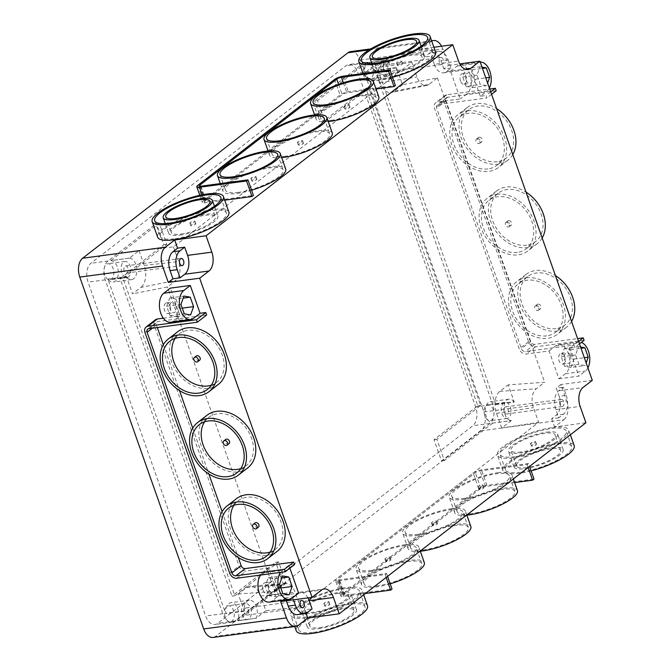 <?xml version="1.0" encoding="UTF-8"?>
<svg xmlns="http://www.w3.org/2000/svg" width="671" height="671" viewBox="0 0 671 671"><rect width="100%" height="100%" fill="white"/><g stroke="black" fill="none" stroke-linecap="round" stroke-linejoin="round"><path stroke-width="0.5" stroke-dasharray="3.35 2.52" d="M263.057 590.186A5.393 3.238 82.4 0 0 266.563 593.374A5.393 3.238 82.4 0 0 269.054 587.595A5.393 3.238 82.4 0 0 265.137 582.68A5.393 3.238 82.4 0 0 263.057 590.186M268.761 589.423A5.393 3.238 -97.6 0 1 270.841 581.916A5.393 3.238 -97.6 0 1 274.766 586.831A5.393 3.238 -97.6 0 1 272.275 592.61A5.393 3.238 -97.6 0 1 268.761 589.423M460.558 81.057A5.393 3.238 -97.6 0 1 462.638 73.55A5.393 3.238 -97.6 0 1 466.563 78.465A5.393 3.238 -97.6 0 1 464.072 84.244A5.393 3.238 -97.6 0 1 460.558 81.057M466.27 80.294A5.393 3.238 82.4 0 0 469.775 83.481A5.393 3.238 82.4 0 0 472.267 77.702A5.393 3.238 82.4 0 0 468.35 72.787A5.393 3.238 82.4 0 0 466.27 80.294M434.288 64.315A14.385 8.622 82.4 0 0 443.64 72.812A14.385 8.622 82.4 0 0 446.349 71.646L451.004 68.039L448.119 59.853A14.385 8.622 82.4 0 0 438.767 51.365A14.385 8.622 82.4 0 0 436.066 52.531L431.411 56.138L434.288 64.315L458.545 61.078M443.195 59.501A3.598 2.156 82.4 0 0 440.864 57.379A3.598 2.156 82.4 0 0 439.203 61.229A3.598 2.156 82.4 0 0 441.812 64.508A3.598 2.156 82.4 0 0 443.195 59.501M389.885 65.129A8.094 4.848 82.4 0 0 384.626 60.356A8.094 4.848 82.4 0 0 380.885 69.021A8.094 4.848 82.4 0 0 386.764 76.402A8.094 4.848 82.4 0 0 389.885 65.129M387.553 66.932A3.598 2.156 82.4 0 0 385.221 64.81A3.598 2.156 82.4 0 0 383.552 68.66A3.598 2.156 82.4 0 0 386.169 71.94A3.598 2.156 82.4 0 0 387.553 66.932M566.265 395.353A14.385 8.622 82.4 0 1 563.43 414.208L558.775 417.815L555.898 409.629A14.385 8.622 -97.6 0 1 558.733 390.774L563.388 387.167L566.265 395.353L559.136 396.301L556.251 388.123L563.388 387.167M559.924 404.428A3.598 2.156 -97.6 0 1 561.308 399.421A3.598 2.156 -97.6 0 1 563.925 402.701A3.598 2.156 -97.6 0 1 562.264 406.551A3.598 2.156 -97.6 0 1 559.924 404.428M501.958 413.663A8.094 4.848 82.4 0 0 507.217 418.444A8.094 4.848 82.4 0 0 510.933 413.411A8.094 4.848 82.4 0 0 505.07 402.399A8.094 4.848 82.4 0 0 501.958 413.663M504.282 411.86A3.598 2.156 82.4 0 0 506.622 413.982A3.598 2.156 82.4 0 0 508.282 410.132A3.598 2.156 82.4 0 0 505.666 406.852A3.598 2.156 82.4 0 0 504.282 411.86M402.525 84.772L394.145 91.256L429.063 84.345L437.442 77.861L402.525 84.772L396.586 67.897A14.385 8.622 -97.6 0 0 396.452 67.545L377.907 70.027A14.385 8.622 -97.6 0 1 378.033 70.371L495.601 404.236A14.385 8.622 82.4 0 1 495.726 404.588A10.795 6.467 -97.6 0 0 490.451 401.627A10.795 6.467 -97.6 0 0 485.418 412.774A10.795 6.467 -97.6 0 0 492.816 423.057L511.361 420.574A14.385 8.622 82.4 0 1 511.319 420.616L492.766 423.091A14.385 8.622 82.4 0 0 492.816 423.057M377.907 70.027A10.795 6.467 -97.6 0 1 372.858 80.981A10.795 6.467 -97.6 0 1 365.972 74.984A10.795 6.467 -97.6 0 1 366.022 63.015A14.385 8.622 -97.6 0 0 365.972 63.049L317.568 100.541L314.707 100.918L363.12 63.426A14.385 8.622 -97.6 0 1 365.829 62.26A14.385 8.622 -97.6 0 1 369.654 63.133A8.094 4.848 82.4 0 0 367.498 62.646A8.094 4.848 82.4 0 0 363.766 71.311A8.094 4.848 82.4 0 0 369.646 78.683A8.094 4.848 82.4 0 0 372.766 67.419A8.094 4.848 82.4 0 0 369.654 63.133A14.385 8.622 -97.6 0 1 375.181 70.757L492.749 404.613L475.63 406.903A14.385 8.622 -97.6 0 1 472.795 425.758L217.698 623.317A14.385 8.622 -97.6 0 1 214.997 624.483A14.385 8.622 -97.6 0 1 205.645 615.986L88.069 282.13A14.385 8.622 -97.6 0 1 90.912 263.267L346.001 65.716A14.385 8.622 -97.6 0 1 348.71 64.55A14.385 8.622 -97.6 0 1 358.062 73.038L475.63 406.903M492.766 423.091L444.353 460.583L436.863 439.312L480.621 405.418L368.815 87.926L325.058 121.812L317.568 100.541M368.815 87.926L365.963 88.312L477.769 405.804L434.011 439.69L441.501 460.969L489.914 423.476A14.385 8.622 82.4 0 0 493.806 415.693A8.094 4.848 82.4 0 0 487.951 404.688A8.094 4.848 82.4 0 0 484.219 413.353A8.094 4.848 82.4 0 0 490.098 420.725A8.094 4.848 82.4 0 0 493.806 415.693A14.385 8.622 82.4 0 0 492.749 404.613M365.963 88.312L322.206 122.197L314.707 100.918M444.353 460.583L441.501 460.969M429.063 84.345A14.385 8.622 -97.6 0 1 426.689 85.46A14.385 8.622 -97.6 0 1 417.001 77.022L411.809 62.294L173.479 246.869L139.031 250.694L129.428 258.125L110.883 260.6L159.295 223.107L166.785 244.387L123.028 278.272L234.842 595.764L278.591 561.879L286.089 583.158L283.237 583.535L234.825 621.027A14.385 8.622 -97.6 0 1 232.116 622.193A14.385 8.622 -97.6 0 1 228.291 621.321A14.385 8.622 -97.6 0 1 222.764 613.705L205.645 615.986M286.089 583.158L237.677 620.65A14.385 8.622 -97.6 0 1 237.626 620.683A10.795 6.467 82.4 0 0 237.677 608.714A10.795 6.467 82.4 0 0 230.799 602.717A10.795 6.467 82.4 0 0 225.741 613.671A14.385 8.622 -97.6 0 1 225.615 613.319L108.048 279.463A14.385 8.622 82.4 0 1 107.922 279.111A10.795 6.467 82.4 0 0 113.206 282.063A10.795 6.467 82.4 0 0 118.239 270.925A10.795 6.467 82.4 0 0 110.832 260.642A14.385 8.622 82.4 0 1 110.883 260.6M265.825 610.736L256.221 618.167A14.385 8.622 -97.6 0 1 256.171 618.209A10.795 6.467 82.4 0 0 256.221 606.24A10.795 6.467 82.4 0 0 249.344 600.235A10.795 6.467 82.4 0 0 244.294 611.189A14.385 8.622 -97.6 0 1 244.169 610.845L238.222 593.969L246.601 587.486A16.741 10.04 -97.6 0 1 250.14 586.085A16.741 10.04 -97.6 0 1 260.633 596.007L265.825 610.736L300.272 606.911L538.603 422.336L533.42 407.607A14.385 8.622 -97.6 0 1 536.255 388.752L544.634 382.26L508.207 384.877L514.154 401.753L495.601 404.236M511.319 420.616L501.715 428.048L538.603 422.336M411.809 62.294L374.921 68.006L384.525 60.575A14.385 8.622 -97.6 0 1 384.575 60.533L366.022 63.015M159.295 223.107L156.444 223.493L108.031 260.985A14.385 8.622 82.4 0 0 104.139 268.761A14.385 8.622 82.4 0 0 105.196 279.841L222.764 613.705M437.442 77.861L544.634 382.26M495.726 404.588L514.271 402.105A14.385 8.622 82.4 0 0 514.154 401.753M549.096 350.967L555.613 345.917A15.29 9.168 -97.6 0 1 558.482 344.676A15.29 9.168 -97.6 0 1 569.125 356.108A15.29 9.168 -97.6 0 1 565.41 373.739L558.893 378.788L549.096 350.967L526.265 354.02A6.291 4.756 52.2 0 1 519.253 348.954L434.54 108.383A6.291 4.756 52.2 0 1 435.672 102.738A6.291 4.756 52.2 0 1 437.509 101.984L460.34 98.939L450.543 71.109L470.514 68.442L477.031 63.401A15.29 9.168 -97.6 0 1 479.908 62.16A15.29 9.168 -97.6 0 1 480.243 62.118M558.893 378.788L578.863 376.121L569.067 348.299L575.584 343.25A15.29 9.168 -97.6 0 1 578.461 342.009A15.29 9.168 -97.6 0 1 581.413 342.395M450.543 71.109L457.06 66.068A15.29 9.168 -97.6 0 1 459.937 64.827A15.29 9.168 -97.6 0 1 470.581 76.251A15.29 9.168 -97.6 0 1 466.857 93.89L486.827 91.222L480.319 96.263L486.022 95.5L486.886 97.958L438.373 104.441A3.598 2.718 -127.8 0 0 437.324 104.869A3.598 2.718 -127.8 0 0 436.678 108.09L521.392 348.668A3.598 2.718 -127.8 0 0 525.401 351.562L573.915 345.079L574.779 347.536L569.067 348.299M480.319 96.263L470.514 68.442M467.519 110.824A33.273 25.146 52.2 0 1 501.824 131.432A33.273 25.146 52.2 0 1 498.553 167.406A33.273 25.146 52.2 0 1 458.293 156.502A33.273 25.146 52.2 0 1 457.807 114.8A33.273 25.146 52.2 0 1 467.519 110.824M526.299 277.76A33.273 25.146 52.2 0 1 560.604 298.369A33.273 25.146 52.2 0 1 557.333 334.343A33.273 25.146 52.2 0 1 517.081 323.43A33.273 25.146 52.2 0 1 516.595 281.728A33.273 25.146 52.2 0 1 526.299 277.76M592.3 380.323L560.906 384.517L566.668 400.881L483.917 411.935A14.385 8.622 -97.6 0 1 481.082 430.799L215.752 636.284A14.385 8.622 -97.6 0 1 213.042 637.45M350.656 51.583A14.385 8.622 -97.6 0 1 360.008 60.071L483.917 411.935M451.004 68.039L443.867 68.987L448.522 65.389L442.759 49.017A14.385 8.622 82.4 0 0 441.526 46.215M448.522 65.389L459.778 63.879M496.909 194.296A33.273 25.146 52.2 0 1 531.214 214.905A33.273 25.146 52.2 0 1 527.943 250.879A33.273 25.146 52.2 0 1 487.691 239.966A33.273 25.146 52.2 0 1 487.196 198.264A33.273 25.146 52.2 0 1 496.909 194.296M584.089 340.323L535.575 346.806A6.291 4.756 52.2 0 1 528.563 341.749L443.841 101.17A6.291 4.756 52.2 0 1 444.982 95.525A6.291 4.756 52.2 0 1 446.819 94.779L489.721 89.042M579.467 343.896L574.779 347.536M555.613 345.917L575.584 343.25M487.976 168.924A30.572 23.108 52.2 0 1 456.456 149.985A30.572 23.108 52.2 0 1 459.459 116.93A30.572 23.108 52.2 0 1 496.448 126.953A30.572 23.108 52.2 0 1 496.901 165.276A30.572 23.108 52.2 0 1 487.976 168.924M477.316 138.645A2.701 2.038 52.2 0 1 480.092 140.323A2.701 2.038 52.2 0 1 479.832 143.233A2.701 2.038 52.2 0 1 476.569 142.353A2.701 2.038 52.2 0 1 476.527 138.972A2.701 2.038 52.2 0 1 477.316 138.645M517.366 252.388A30.572 23.108 52.2 0 1 485.846 233.458A30.572 23.108 52.2 0 1 488.849 200.394A30.572 23.108 52.2 0 1 525.838 210.417A30.572 23.108 52.2 0 1 526.29 248.74A30.572 23.108 52.2 0 1 517.366 252.388M506.706 222.118A2.701 2.038 52.2 0 1 509.49 223.787A2.701 2.038 52.2 0 1 509.222 226.706A2.701 2.038 52.2 0 1 505.959 225.817A2.701 2.038 52.2 0 1 505.917 222.436A2.701 2.038 52.2 0 1 506.706 222.118M546.764 335.852A30.572 23.108 52.2 0 1 515.236 316.922A30.572 23.108 52.2 0 1 518.247 283.858A30.572 23.108 52.2 0 1 555.236 293.881A30.572 23.108 52.2 0 1 555.68 332.204A30.572 23.108 52.2 0 1 546.764 335.852M536.095 305.582A2.701 2.038 52.2 0 1 538.88 307.251A2.701 2.038 52.2 0 1 538.612 310.17A2.701 2.038 52.2 0 1 535.349 309.281A2.701 2.038 52.2 0 1 535.315 305.901A2.701 2.038 52.2 0 1 536.095 305.582M129.428 258.125A14.385 8.622 82.4 0 0 129.386 258.159L110.832 260.642M107.922 279.111L126.475 276.628A14.385 8.622 82.4 0 0 126.593 276.989L132.539 293.856L140.918 287.373L175.827 280.461L167.448 286.945L132.539 293.856M129.386 258.159A10.795 6.467 -97.6 0 1 136.783 268.442A10.795 6.467 -97.6 0 1 131.751 279.589A10.795 6.467 -97.6 0 1 126.475 276.628M139.031 250.694L144.215 265.422A16.741 10.04 -97.6 0 1 140.918 287.373M244.294 611.189L225.741 613.671M237.626 620.683L256.171 618.209M238.222 593.969L274.649 591.352L167.448 286.945M247.716 467.897A33.273 25.146 52.2 0 1 238.004 471.864A33.273 25.146 52.2 0 1 203.699 451.256A33.273 25.146 52.2 0 1 206.97 415.282M277.106 551.361A33.273 25.146 52.2 0 1 267.394 555.328A33.273 25.146 52.2 0 1 233.089 534.72A33.273 25.146 52.2 0 1 236.36 498.746M218.318 384.433A33.273 25.146 52.2 0 1 208.614 388.4A33.273 25.146 52.2 0 1 174.309 367.792A33.273 25.146 52.2 0 1 177.58 331.818M163.347 318.197L180.113 315.957L170.317 288.136M206.66 314.976L158.146 321.459A3.598 2.718 -127.8 0 0 157.098 321.887A3.598 2.718 -127.8 0 0 156.444 325.116L157.299 327.54M163.338 344.684L179.501 390.581M192.728 428.157L208.891 474.045M222.126 511.621L238.289 557.509M294.544 564.554L288.84 565.317L282.323 570.367A15.29 9.168 82.4 0 0 280.453 572.405M289.855 568.194L288.84 565.317M269.272 602.097A15.29 9.168 82.4 0 0 272.149 600.855L278.666 595.806L298.637 593.139M278.666 595.806L268.861 567.985L246.039 571.038A6.291 4.756 52.2 0 1 239.027 565.972L154.305 325.401A6.291 4.756 52.2 0 1 155.446 319.757M268.861 567.985L262.344 573.034L282.323 570.367M224.693 200.176L204.949 202.81A6.291 1.661 160.6 0 1 202.273 202.382A6.291 1.661 160.6 0 1 203.212 200.956L340.071 94.972A6.291 1.661 160.6 0 1 348.324 91.776L395.404 85.494M376.012 88.975L346.924 92.858A3.598 0.948 -19.4 0 0 342.21 94.686L205.351 200.671A3.598 0.948 -19.4 0 0 204.814 201.485A3.598 0.948 -19.4 0 0 206.349 201.736L253.428 195.446M281.703 157.626A33.273 8.757 160.6 0 1 269.507 155.11A33.273 8.757 160.6 0 1 297.983 135.794A33.273 8.757 160.6 0 1 332.271 133.001M251.583 190.212A33.273 8.757 160.6 0 1 237.115 193.441A33.273 8.757 160.6 0 1 222.957 191.16A33.273 8.757 160.6 0 1 251.432 171.843A33.273 8.757 160.6 0 1 285.72 169.058M328.245 121.577A33.273 8.757 160.6 0 1 316.058 119.061A33.273 8.757 160.6 0 1 344.533 99.744A33.273 8.757 160.6 0 1 378.821 96.951M392.51 77.274A37.769 9.939 160.6 0 1 380.398 79.74A37.769 9.939 160.6 0 1 364.328 77.14A37.769 9.939 160.6 0 1 396.645 55.223A37.769 9.939 160.6 0 1 435.571 52.053M431.705 41.057A14.385 8.622 82.4 0 0 430.707 41.694L421.396 48.908L424.273 57.085L431.411 56.138M433.877 47.238L421.396 48.908M228.895 212.111A37.769 9.939 -19.4 0 0 189.968 215.282A37.769 9.939 -19.4 0 0 157.643 237.207M338.503 593.332A23.384 6.156 -19.4 0 0 314.967 600.855A23.384 6.156 -19.4 0 0 304.349 610.467A23.384 6.156 -19.4 0 0 328.446 608.513A23.384 6.156 -19.4 0 0 348.45 594.942A23.384 6.156 -19.4 0 0 338.503 593.332M327.8 601.627A2.701 0.713 160.6 0 1 328.949 601.812A2.701 0.713 160.6 0 1 326.634 603.372A2.701 0.713 160.6 0 1 323.858 603.598A2.701 0.713 160.6 0 1 325.083 602.491A2.701 0.713 160.6 0 1 327.8 601.627M371.642 570.409A30.572 8.044 160.6 0 1 358.633 568.312A30.572 8.044 160.6 0 1 384.802 550.564A30.572 8.044 160.6 0 1 416.314 547.997A30.572 8.044 160.6 0 1 402.424 560.57A30.572 8.044 160.6 0 1 371.642 570.409M388.87 557.073A2.701 0.713 160.6 0 1 390.019 557.257A2.701 0.713 160.6 0 1 387.704 558.826A2.701 0.713 160.6 0 1 384.928 559.052A2.701 0.713 160.6 0 1 386.152 557.937A2.701 0.713 160.6 0 1 388.87 557.073M418.192 534.359A30.572 8.044 160.6 0 1 405.183 532.254A30.572 8.044 160.6 0 1 431.352 514.514A30.572 8.044 160.6 0 1 462.856 511.948A30.572 8.044 160.6 0 1 448.974 524.521A30.572 8.044 160.6 0 1 418.192 534.359M435.42 521.023A2.701 0.713 160.6 0 1 436.569 521.208A2.701 0.713 160.6 0 1 434.254 522.776A2.701 0.713 160.6 0 1 431.478 523.003A2.701 0.713 160.6 0 1 432.703 521.887A2.701 0.713 160.6 0 1 435.42 521.023M464.743 498.31A30.572 8.044 160.6 0 1 451.734 496.204A30.572 8.044 160.6 0 1 477.895 478.465A30.572 8.044 160.6 0 1 509.406 475.898A30.572 8.044 160.6 0 1 495.525 488.471A30.572 8.044 160.6 0 1 464.743 498.31M481.971 484.974A2.701 0.713 160.6 0 1 483.112 485.158A2.701 0.713 160.6 0 1 480.805 486.718A2.701 0.713 160.6 0 1 478.029 486.945A2.701 0.713 160.6 0 1 479.253 485.838A2.701 0.713 160.6 0 1 481.971 484.974M520.981 452.019A23.384 6.156 160.6 0 1 511.025 450.409A23.384 6.156 160.6 0 1 531.038 436.838A23.384 6.156 160.6 0 1 555.135 434.875A23.384 6.156 160.6 0 1 544.517 444.487A23.384 6.156 160.6 0 1 520.981 452.019M534.477 441.56A2.701 0.713 160.6 0 1 535.626 441.744A2.701 0.713 160.6 0 1 533.319 443.313A2.701 0.713 160.6 0 1 530.535 443.539A2.701 0.713 160.6 0 1 531.759 442.432A2.701 0.713 160.6 0 1 534.477 441.56M451.248 508.761A33.273 8.757 160.6 0 1 465.406 511.05A33.273 8.757 160.6 0 1 436.93 530.358A33.273 8.757 160.6 0 1 402.642 533.151A33.273 8.757 160.6 0 1 417.748 519.471A33.273 8.757 160.6 0 1 451.248 508.761M497.798 472.711A33.273 8.757 160.6 0 1 511.956 475.001A33.273 8.757 160.6 0 1 483.481 494.309A33.273 8.757 160.6 0 1 449.193 497.102A33.273 8.757 160.6 0 1 464.298 483.422A33.273 8.757 160.6 0 1 497.798 472.711M481.082 430.799L563.833 419.744L554.523 426.949L585.917 422.755M552.636 427.502A37.769 9.939 160.6 0 1 568.706 430.103A37.769 9.939 160.6 0 1 536.381 452.019A37.769 9.939 160.6 0 1 497.454 455.19A37.769 9.939 160.6 0 1 514.607 439.664A37.769 9.939 160.6 0 1 552.636 427.502M404.697 544.81A33.273 8.757 160.6 0 1 418.855 547.1A33.273 8.757 160.6 0 1 390.379 566.408A33.273 8.757 160.6 0 1 356.091 569.201A33.273 8.757 160.6 0 1 371.197 555.521A33.273 8.757 160.6 0 1 404.697 544.81M306.848 617.848A37.769 9.939 -19.4 0 0 344.869 605.687A37.769 9.939 -19.4 0 0 362.021 590.161A37.769 9.939 -19.4 0 0 323.103 593.332A37.769 9.939 -19.4 0 0 290.778 615.248A37.769 9.939 -19.4 0 0 306.848 617.848M528.538 463.535L527.138 464.617L480.059 470.908A3.598 0.948 -19.4 0 0 475.345 472.728L338.486 578.721A3.598 0.948 -19.4 0 0 337.949 579.534A3.598 0.948 -19.4 0 0 339.476 579.778L386.563 573.487L385.162 574.569L338.083 580.86A6.291 1.661 160.6 0 1 335.399 580.423A6.291 1.661 160.6 0 1 336.347 579.006L473.198 473.013A6.291 1.661 160.6 0 1 481.451 469.826L528.538 463.535L529.545 466.412M514.925 456.699A35.068 9.226 160.6 0 1 500.004 454.292A35.068 9.226 160.6 0 1 530.015 433.936A35.068 9.226 160.6 0 1 566.165 430.992A35.068 9.226 160.6 0 1 550.237 445.41A35.068 9.226 160.6 0 1 514.925 456.699M546.58 432.191A26.077 6.861 160.6 0 1 557.676 433.978A26.077 6.861 160.6 0 1 535.357 449.117A26.077 6.861 160.6 0 1 508.484 451.306A26.077 6.861 160.6 0 1 520.327 440.587A26.077 6.861 160.6 0 1 546.58 432.191M306.135 613.252L304.928 609.83L312.065 608.882M297.572 614.611A14.385 8.622 82.4 0 0 300.272 613.437L304.928 609.83M307.947 597.895A14.385 8.622 82.4 0 0 299.828 592.208A14.385 8.622 82.4 0 0 297.127 593.374L292.472 596.98L285.334 597.928L286.341 600.78M285.334 597.928L280.679 601.535M443.867 68.987L440.99 60.809A14.385 8.622 82.4 0 0 431.638 52.313A14.385 8.622 82.4 0 0 428.928 53.487L424.273 57.085M563.833 419.744A14.385 8.622 82.4 0 0 566.668 400.881M560.906 384.517L556.251 388.123M558.775 417.815L551.646 418.771L556.301 415.164A14.385 8.622 82.4 0 0 559.136 396.301M551.646 418.771L554.523 426.949M274.649 591.352L283.028 584.86A14.385 8.622 -97.6 0 1 286.064 583.661A14.385 8.622 -97.6 0 1 295.081 592.183L300.272 606.911M173.479 246.869L178.662 261.598A14.385 8.622 -97.6 0 1 175.827 280.461M396.452 67.545A10.795 6.467 -97.6 0 1 391.403 78.499A10.795 6.467 -97.6 0 1 384.525 72.502A10.795 6.467 -97.6 0 1 384.575 60.533M394.145 91.256A16.741 10.04 -97.6 0 1 391.386 92.556A16.741 10.04 -97.6 0 1 380.113 82.734L374.921 68.006M501.715 428.048L496.532 413.319A16.741 10.04 -97.6 0 1 499.828 391.369L508.207 384.877M514.271 402.105A10.795 6.467 82.4 0 0 508.995 399.153A10.795 6.467 82.4 0 0 503.963 410.3A10.795 6.467 82.4 0 0 511.361 420.574M292.472 596.98L293.47 599.824M520.402 472.25A35.068 9.226 160.6 0 1 505.481 469.843A35.068 9.226 160.6 0 1 535.492 449.486A35.068 9.226 160.6 0 1 571.633 446.542A35.068 9.226 160.6 0 1 555.705 460.96A35.068 9.226 160.6 0 1 520.402 472.25M531.122 470.874A37.769 9.939 160.6 0 1 519.002 473.332A37.769 9.939 160.6 0 1 502.931 470.74A37.769 9.939 160.6 0 1 520.084 455.206A37.769 9.939 160.6 0 1 558.104 443.053A37.769 9.939 160.6 0 1 574.183 445.645M526.45 467.561A23.384 6.156 160.6 0 1 516.502 465.959A23.384 6.156 160.6 0 1 536.515 452.388A23.384 6.156 160.6 0 1 560.612 450.426A23.384 6.156 160.6 0 1 549.994 460.038A23.384 6.156 160.6 0 1 526.45 467.561M552.057 447.733A26.077 6.861 160.6 0 1 563.154 449.528A26.077 6.861 160.6 0 1 551.31 460.247A26.077 6.861 160.6 0 1 525.058 468.643A26.077 6.861 160.6 0 1 513.961 466.857A26.077 6.861 160.6 0 1 525.804 456.129A26.077 6.861 160.6 0 1 552.057 447.733M470.22 513.86A30.572 8.044 160.6 0 1 457.211 511.755A30.572 8.044 160.6 0 1 483.372 494.007A30.572 8.044 160.6 0 1 514.883 491.44A30.572 8.044 160.6 0 1 501.002 504.013A30.572 8.044 160.6 0 1 470.22 513.86M466.857 515.169A33.273 8.757 160.6 0 1 454.661 512.652A33.273 8.757 160.6 0 1 469.775 498.972A33.273 8.757 160.6 0 1 503.267 488.262A33.273 8.757 160.6 0 1 517.425 490.551M377.119 585.959A30.572 8.044 160.6 0 1 364.11 583.854A30.572 8.044 160.6 0 1 390.27 566.114A30.572 8.044 160.6 0 1 421.782 563.548A30.572 8.044 160.6 0 1 407.901 576.112A30.572 8.044 160.6 0 1 377.119 585.959M390.195 583.804A33.273 8.757 160.6 0 1 375.726 587.041A33.273 8.757 160.6 0 1 361.568 584.751A33.273 8.757 160.6 0 1 376.674 571.071A33.273 8.757 160.6 0 1 410.174 560.36A33.273 8.757 160.6 0 1 424.332 562.65M423.669 549.91A30.572 8.044 160.6 0 1 410.66 547.804A30.572 8.044 160.6 0 1 436.821 530.056A30.572 8.044 160.6 0 1 468.333 527.498A30.572 8.044 160.6 0 1 454.452 540.063A30.572 8.044 160.6 0 1 423.669 549.91M420.306 551.218A33.273 8.757 160.6 0 1 408.111 548.702A33.273 8.757 160.6 0 1 423.225 535.022A33.273 8.757 160.6 0 1 456.716 524.311A33.273 8.757 160.6 0 1 470.883 526.601M367.498 605.712A37.769 9.939 -19.4 0 0 328.572 608.874A37.769 9.939 -19.4 0 0 296.255 630.799M313.718 632.308A35.068 9.226 -19.4 0 0 349.029 621.019A35.068 9.226 -19.4 0 0 364.957 606.601A35.068 9.226 -19.4 0 0 350.027 604.194A35.068 9.226 -19.4 0 0 314.724 615.483A35.068 9.226 -19.4 0 0 298.796 629.901A35.068 9.226 -19.4 0 0 313.718 632.308M344.558 588.643A35.068 9.226 -19.4 0 0 309.247 599.933A35.068 9.226 -19.4 0 0 293.319 614.351A35.068 9.226 -19.4 0 0 329.469 611.407A35.068 9.226 -19.4 0 0 359.48 591.059A35.068 9.226 -19.4 0 0 344.558 588.643M319.773 627.628A23.384 6.156 -19.4 0 0 343.309 620.096A23.384 6.156 -19.4 0 0 353.927 610.484A23.384 6.156 -19.4 0 0 343.98 608.882A23.384 6.156 -19.4 0 0 320.444 616.406A23.384 6.156 -19.4 0 0 309.826 626.018A23.384 6.156 -19.4 0 0 319.773 627.628M318.373 628.71A26.077 6.861 -19.4 0 0 344.634 620.314A26.077 6.861 -19.4 0 0 356.477 609.587A26.077 6.861 -19.4 0 0 329.595 611.776A26.077 6.861 -19.4 0 0 307.276 626.915A26.077 6.861 -19.4 0 0 318.373 628.71M312.904 613.16A26.077 6.861 -19.4 0 0 339.157 604.764A26.077 6.861 -19.4 0 0 351 594.045A26.077 6.861 -19.4 0 0 324.118 596.234A26.077 6.861 -19.4 0 0 301.807 611.365A26.077 6.861 -19.4 0 0 312.904 613.16M528.152 467.494L527.138 464.617M514.615 482.566L485.536 486.458A3.598 0.948 -19.4 0 0 480.813 488.278L343.963 594.263A3.598 0.948 -19.4 0 0 343.418 595.076A3.598 0.948 -19.4 0 0 344.953 595.328L392.032 589.037M387.57 576.364L386.563 573.487M386.177 577.446L385.162 574.569M365.469 593.483L343.552 596.41A6.291 1.661 160.6 0 1 340.876 595.974A6.291 1.661 160.6 0 1 341.824 594.548L478.675 488.563A6.291 1.661 160.6 0 1 486.928 485.376L534.007 479.086M535.341 444.017A2.701 0.713 160.6 0 1 536.49 444.202A2.701 0.713 160.6 0 1 535.265 445.309A2.701 0.713 160.6 0 1 532.548 446.181A2.701 0.713 160.6 0 1 531.398 445.997A2.701 0.713 160.6 0 1 532.623 444.881A2.701 0.713 160.6 0 1 535.341 444.017M482.835 487.423A2.701 0.713 160.6 0 1 483.984 487.607A2.701 0.713 160.6 0 1 482.751 488.723A2.701 0.713 160.6 0 1 480.042 489.587A2.701 0.713 160.6 0 1 478.893 489.402A2.701 0.713 160.6 0 1 480.117 488.295A2.701 0.713 160.6 0 1 482.835 487.423M436.284 523.472A2.701 0.713 160.6 0 1 437.433 523.665A2.701 0.713 160.6 0 1 436.209 524.772A2.701 0.713 160.6 0 1 433.491 525.636A2.701 0.713 160.6 0 1 432.342 525.452A2.701 0.713 160.6 0 1 433.567 524.345A2.701 0.713 160.6 0 1 436.284 523.472M389.734 559.53A2.701 0.713 160.6 0 1 390.883 559.715A2.701 0.713 160.6 0 1 389.658 560.822A2.701 0.713 160.6 0 1 386.941 561.686A2.701 0.713 160.6 0 1 385.791 561.501A2.701 0.713 160.6 0 1 387.016 560.394A2.701 0.713 160.6 0 1 389.734 559.53M328.664 604.076A2.701 0.713 160.6 0 1 329.813 604.261A2.701 0.713 160.6 0 1 328.589 605.376A2.701 0.713 160.6 0 1 325.871 606.24A2.701 0.713 160.6 0 1 324.722 606.056A2.701 0.713 160.6 0 1 325.947 604.948A2.701 0.713 160.6 0 1 328.664 604.076M381.799 78.658A35.068 9.226 160.6 0 1 366.869 76.242A35.068 9.226 160.6 0 1 396.888 55.894A35.068 9.226 160.6 0 1 433.03 52.95A35.068 9.226 160.6 0 1 417.102 67.368A35.068 9.226 160.6 0 1 381.799 78.658M386.454 75.051A26.077 6.861 160.6 0 1 375.349 73.256A26.077 6.861 160.6 0 1 397.668 58.125A26.077 6.861 160.6 0 1 424.55 55.936A26.077 6.861 160.6 0 1 412.707 66.655A26.077 6.861 160.6 0 1 386.454 75.051M387.846 73.969A23.384 6.156 160.6 0 1 377.899 72.367A23.384 6.156 160.6 0 1 397.903 58.796A23.384 6.156 160.6 0 1 422 56.834A23.384 6.156 160.6 0 1 411.382 66.446A23.384 6.156 160.6 0 1 387.846 73.969M398.557 65.683A2.701 0.713 160.6 0 1 397.408 65.49A2.701 0.713 160.6 0 1 399.715 63.93A2.701 0.713 160.6 0 1 402.491 63.703A2.701 0.713 160.6 0 1 401.266 64.81A2.701 0.713 160.6 0 1 398.557 65.683M331.617 120.26A30.572 8.044 160.6 0 1 318.599 118.163A30.572 8.044 160.6 0 1 344.768 100.415A30.572 8.044 160.6 0 1 376.28 97.849A30.572 8.044 160.6 0 1 362.39 110.421A30.572 8.044 160.6 0 1 331.617 120.26M346.043 109.088A2.701 0.713 160.6 0 1 344.894 108.903A2.701 0.713 160.6 0 1 347.201 107.335A2.701 0.713 160.6 0 1 349.985 107.108A2.701 0.713 160.6 0 1 348.761 108.216A2.701 0.713 160.6 0 1 346.043 109.088M238.515 192.367A30.572 8.044 160.6 0 1 225.506 190.262A30.572 8.044 160.6 0 1 251.667 172.514A30.572 8.044 160.6 0 1 283.179 169.948A30.572 8.044 160.6 0 1 269.297 182.52A30.572 8.044 160.6 0 1 238.515 192.367M252.942 181.187A2.701 0.713 160.6 0 1 251.793 181.002A2.701 0.713 160.6 0 1 254.108 179.434A2.701 0.713 160.6 0 1 256.884 179.207A2.701 0.713 160.6 0 1 255.659 180.323A2.701 0.713 160.6 0 1 252.942 181.187M285.066 156.309A30.572 8.044 160.6 0 1 272.049 154.213A30.572 8.044 160.6 0 1 298.218 136.465A30.572 8.044 160.6 0 1 329.729 133.898A30.572 8.044 160.6 0 1 315.84 146.471A30.572 8.044 160.6 0 1 285.066 156.309M299.492 145.137A2.701 0.713 160.6 0 1 298.343 144.953A2.701 0.713 160.6 0 1 300.658 143.384A2.701 0.713 160.6 0 1 303.435 143.158A2.701 0.713 160.6 0 1 302.21 144.273A2.701 0.713 160.6 0 1 299.492 145.137M175.114 238.717A35.068 9.226 -19.4 0 0 210.426 227.427A35.068 9.226 -19.4 0 0 226.345 213.009A35.068 9.226 -19.4 0 0 190.203 215.953A35.068 9.226 -19.4 0 0 160.193 236.309A35.068 9.226 -19.4 0 0 175.114 238.717M191.872 225.741A2.701 0.713 160.6 0 1 190.723 225.557A2.701 0.713 160.6 0 1 193.03 223.988A2.701 0.713 160.6 0 1 195.815 223.762A2.701 0.713 160.6 0 1 194.59 224.869A2.701 0.713 160.6 0 1 191.872 225.741M181.17 234.028A23.384 6.156 -19.4 0 0 204.705 226.504A23.384 6.156 -19.4 0 0 215.324 216.892A23.384 6.156 -19.4 0 0 191.227 218.855A23.384 6.156 -19.4 0 0 171.214 232.426A23.384 6.156 -19.4 0 0 181.17 234.028M179.769 235.11A26.077 6.861 -19.4 0 0 206.022 226.723A26.077 6.861 -19.4 0 0 217.865 215.995A26.077 6.861 -19.4 0 0 190.992 218.184A26.077 6.861 -19.4 0 0 168.673 233.323A26.077 6.861 -19.4 0 0 179.769 235.11M397.693 63.225A2.701 0.713 160.6 0 1 396.544 63.04A2.701 0.713 160.6 0 1 398.851 61.472A2.701 0.713 160.6 0 1 401.627 61.246A2.701 0.713 160.6 0 1 400.402 62.353A2.701 0.713 160.6 0 1 397.693 63.225M345.179 106.63A2.701 0.713 160.6 0 1 344.03 106.446A2.701 0.713 160.6 0 1 346.337 104.886A2.701 0.713 160.6 0 1 349.121 104.659A2.701 0.713 160.6 0 1 347.897 105.766A2.701 0.713 160.6 0 1 345.179 106.63M298.629 142.68A2.701 0.713 160.6 0 1 297.479 142.495A2.701 0.713 160.6 0 1 299.786 140.935A2.701 0.713 160.6 0 1 302.571 140.709A2.701 0.713 160.6 0 1 301.346 141.816A2.701 0.713 160.6 0 1 298.629 142.68M252.078 178.729A2.701 0.713 160.6 0 1 250.929 178.545A2.701 0.713 160.6 0 1 253.244 176.985A2.701 0.713 160.6 0 1 256.02 176.758A2.701 0.713 160.6 0 1 254.795 177.865A2.701 0.713 160.6 0 1 252.078 178.729M191.009 223.284A2.701 0.713 160.6 0 1 189.859 223.099A2.701 0.713 160.6 0 1 192.166 221.531A2.701 0.713 160.6 0 1 194.951 221.304A2.701 0.713 160.6 0 1 193.726 222.42A2.701 0.713 160.6 0 1 191.009 223.284M204.588 421.816A30.572 23.108 52.2 0 1 208.622 417.421A30.572 23.108 52.2 0 1 245.611 427.444A30.572 23.108 52.2 0 1 246.064 465.766A30.572 23.108 52.2 0 1 240.788 468.568M228.996 443.724A2.701 2.038 52.2 0 1 228.207 444.043A2.701 2.038 52.2 0 1 225.422 442.374A2.701 2.038 52.2 0 1 225.691 439.455M170.719 322.248A15.29 9.168 82.4 0 0 173.596 321.006L180.113 315.957M173.596 321.006L193.567 318.331M233.978 505.288A30.572 23.108 52.2 0 1 238.012 500.885A30.572 23.108 52.2 0 1 275.001 510.908A30.572 23.108 52.2 0 1 275.454 549.23A30.572 23.108 52.2 0 1 270.178 552.032M258.385 527.188A2.701 2.038 52.2 0 1 257.597 527.507A2.701 2.038 52.2 0 1 254.821 525.838A2.701 2.038 52.2 0 1 255.081 522.919M175.19 338.352A30.572 23.108 52.2 0 1 179.232 333.948A30.572 23.108 52.2 0 1 216.221 343.971A30.572 23.108 52.2 0 1 216.666 382.294A30.572 23.108 52.2 0 1 211.399 385.104M199.597 360.26A2.701 2.038 52.2 0 1 198.817 360.579A2.701 2.038 52.2 0 1 196.033 358.91A2.701 2.038 52.2 0 1 196.301 355.991M262.344 573.034A15.29 9.168 82.4 0 0 260.482 575.072M170.09 306.01A5.393 3.238 82.4 0 0 166.584 302.822A5.393 3.238 82.4 0 0 164.093 308.601A5.393 3.238 82.4 0 0 168.01 313.525A5.393 3.238 82.4 0 0 170.09 306.01M175.802 305.246A5.393 3.238 82.4 0 0 172.288 302.059A5.393 3.238 82.4 0 0 169.797 307.838A5.393 3.238 82.4 0 0 173.722 312.761A5.393 3.238 82.4 0 0 175.802 305.246M278.591 561.879L275.739 562.256L283.237 583.535M234.842 595.764L231.981 596.15L275.739 562.256M123.028 278.272L120.176 278.658L231.981 596.15M120.176 278.658L163.934 244.764L156.444 223.493M166.785 244.387L163.934 244.764M104.139 268.761A8.094 4.848 -97.6 0 1 107.846 263.728A8.094 4.848 -97.6 0 1 113.726 271.109A8.094 4.848 -97.6 0 1 109.994 279.773A8.094 4.848 -97.6 0 1 104.131 268.761M228.291 621.321A8.094 4.848 -97.6 0 1 224.441 612.665A8.094 4.848 -97.6 0 1 228.299 605.77A8.094 4.848 -97.6 0 1 233.558 610.551A8.094 4.848 -97.6 0 1 230.447 621.816A8.094 4.848 -97.6 0 1 228.291 621.321M250.686 608.262A8.094 4.848 -97.6 0 1 247.565 619.526A8.094 4.848 -97.6 0 1 241.686 612.145A8.094 4.848 -97.6 0 1 245.418 603.481A8.094 4.848 -97.6 0 1 250.686 608.262M121.258 266.471A8.094 4.848 -97.6 0 1 124.965 261.438A8.094 4.848 -97.6 0 1 130.853 268.819A8.094 4.848 -97.6 0 1 127.113 277.484A8.094 4.848 -97.6 0 1 121.854 272.711A8.094 4.848 -97.6 0 1 121.258 266.471M248.354 610.065A3.598 2.156 -97.6 0 1 246.97 615.072A3.598 2.156 -97.6 0 1 244.353 611.793A3.598 2.156 -97.6 0 1 246.014 607.943A3.598 2.156 -97.6 0 1 248.354 610.065M124.177 270.908A3.598 2.156 -97.6 0 1 125.561 265.901A3.598 2.156 -97.6 0 1 128.178 269.18A3.598 2.156 -97.6 0 1 126.517 273.03A3.598 2.156 -97.6 0 1 124.177 270.908M542.176 238.004A33.273 25.146 52.2 0 1 537.253 243.665A33.273 25.146 52.2 0 1 527.54 247.633A33.273 25.146 52.2 0 1 493.235 227.024A33.273 25.146 52.2 0 1 496.506 191.05A33.273 25.146 52.2 0 1 506.219 187.083A33.273 25.146 52.2 0 1 526.014 192.116M526.676 245.183A30.572 23.108 52.2 0 1 495.156 226.244A30.572 23.108 52.2 0 1 498.159 193.189A30.572 23.108 52.2 0 1 535.148 203.212A30.572 23.108 52.2 0 1 535.601 241.535A30.572 23.108 52.2 0 1 526.676 245.183M491.583 94.326L486.886 97.958M490.719 91.868L486.022 95.5M496.196 90.753L447.683 97.228A3.598 2.718 -127.8 0 0 446.634 97.656A3.598 2.718 -127.8 0 0 445.989 100.885L530.702 341.455A3.598 2.718 -127.8 0 0 534.712 344.349L577.614 338.62M578.603 341.447L573.915 345.079M466.857 93.89L460.34 98.939M571.575 321.468A33.273 25.146 52.2 0 1 566.643 327.129A33.273 25.146 52.2 0 1 556.938 331.097A33.273 25.146 52.2 0 1 522.634 310.488A33.273 25.146 52.2 0 1 525.905 274.514A33.273 25.146 52.2 0 1 535.609 270.547A33.273 25.146 52.2 0 1 555.412 275.58M556.074 328.647A30.572 23.108 52.2 0 1 524.546 309.708A30.572 23.108 52.2 0 1 527.549 276.653A30.572 23.108 52.2 0 1 564.546 286.676A30.572 23.108 52.2 0 1 564.99 324.999A30.572 23.108 52.2 0 1 556.074 328.647M512.787 154.54A33.273 25.146 52.2 0 1 507.863 160.201A33.273 25.146 52.2 0 1 498.15 164.169A33.273 25.146 52.2 0 1 463.846 143.56A33.273 25.146 52.2 0 1 467.117 107.586A33.273 25.146 52.2 0 1 476.829 103.619A33.273 25.146 52.2 0 1 496.624 108.643M497.286 161.719A30.572 23.108 52.2 0 1 465.758 142.78A30.572 23.108 52.2 0 1 468.769 109.725A30.572 23.108 52.2 0 1 505.758 119.748A30.572 23.108 52.2 0 1 506.211 158.071A30.572 23.108 52.2 0 1 497.286 161.719M537.957 304.139A2.701 2.038 52.2 0 1 540.742 305.808A2.701 2.038 52.2 0 1 540.474 308.727A2.701 2.038 52.2 0 1 539.694 309.046A2.701 2.038 52.2 0 1 536.909 307.377A2.701 2.038 52.2 0 1 537.177 304.458A2.701 2.038 52.2 0 1 537.957 304.139M508.568 220.675A2.701 2.038 52.2 0 1 511.352 222.344A2.701 2.038 52.2 0 1 511.084 225.263A2.701 2.038 52.2 0 1 510.296 225.582A2.701 2.038 52.2 0 1 507.519 223.913A2.701 2.038 52.2 0 1 507.779 220.994A2.701 2.038 52.2 0 1 508.568 220.675M479.178 137.211A2.701 2.038 52.2 0 1 481.954 138.88A2.701 2.038 52.2 0 1 481.694 141.799A2.701 2.038 52.2 0 1 480.906 142.118A2.701 2.038 52.2 0 1 478.121 140.449A2.701 2.038 52.2 0 1 478.389 137.53A2.701 2.038 52.2 0 1 479.178 137.211M564.697 356.586A5.393 3.238 -97.6 0 1 562.617 364.093A5.393 3.238 -97.6 0 1 558.7 359.178A5.393 3.238 -97.6 0 1 561.191 353.399A5.393 3.238 -97.6 0 1 564.697 356.586M580.558 346.982L578.553 346.63L575.559 354.959L578.888 364.412L585.204 365.527L586.16 362.885M587.922 367.901A15.29 9.168 -97.6 0 1 585.38 371.071L578.863 376.121M570.409 355.823A5.393 3.238 -97.6 0 1 568.329 363.33A5.393 3.238 -97.6 0 1 564.403 358.415A5.393 3.238 -97.6 0 1 566.903 352.636A5.393 3.238 -97.6 0 1 570.409 355.823M482.004 67.134L480 66.781L477.014 75.11L480.335 84.554L486.66 85.678L487.607 83.036M489.369 88.044A15.29 9.168 -97.6 0 1 486.827 91.222M325.058 121.812L322.206 122.197M480.621 405.418L477.769 405.804M436.863 439.312L434.011 439.69M466.068 86.458L472.392 87.582L475.378 79.253L472.057 69.801L465.733 68.685L462.747 77.014L466.068 86.458L480.335 84.554M462.747 77.014L477.014 75.11M465.733 68.685L480 66.781M472.057 69.801L482.457 68.417M475.378 79.253L485.787 77.861M472.392 87.582L486.66 85.678M570.937 367.431L573.931 359.102L570.602 349.658L564.286 348.534L561.292 356.863L564.621 366.316L570.937 367.431L585.204 365.527M564.621 366.316L578.888 364.412M561.292 356.863L575.559 354.959M564.286 348.534L578.553 346.63M570.602 349.658L581.011 348.266M573.931 359.102L584.332 357.718M277.878 588.383L274.548 578.93L268.232 577.815L265.238 586.144L268.568 595.596L274.884 596.712L277.878 588.383L280.83 587.989M274.548 578.93L281.753 577.974M274.884 596.712L289.151 594.808M268.568 595.596L282.835 593.684M265.238 586.144L279.505 584.24M268.232 577.815L282.499 575.911M175.995 299.081L169.679 297.966L166.685 306.295L170.015 315.739L176.33 316.863L179.325 308.534L175.995 299.081L183.208 298.117M169.679 297.966L183.946 296.054M179.325 308.534L182.277 308.14M176.33 316.863L190.598 314.951M170.015 315.739L184.282 313.835M166.685 306.295L180.952 304.382M396.586 67.897L378.033 70.371M489.914 423.476L472.795 425.758M234.825 621.027L217.698 623.317M256.221 618.167L237.677 620.65M384.525 60.575L365.972 63.049M108.031 260.985L90.912 263.267M363.12 63.426L346.001 65.716M360.008 60.071L442.759 49.017M535.575 346.806L526.265 354.02M126.593 276.989L108.048 279.463M244.169 610.845L225.615 613.319M236.729 578.243L246.039 571.038M430.707 41.694L369.05 49.931M298.503 625.229L215.752 636.284M297.127 593.374L321.375 590.136M446.349 71.646L464.978 69.155M558.733 390.774L582.99 387.536M555.898 409.629L580.147 406.391M375.181 70.757L358.062 73.038M105.196 279.841L88.069 282.13M380.113 82.734L417.001 77.022M144.215 265.422L178.662 261.598M246.601 587.486L283.028 584.86M260.633 596.007L295.081 592.183M496.532 413.319L533.42 407.607M499.828 391.369L536.255 388.752M563.43 414.208L556.301 415.164M448.119 59.853L440.99 60.809M436.066 52.531L428.928 53.487M307.41 612.489L300.272 613.437M485.536 486.458L480.059 470.908M480.813 488.278L475.345 472.728M343.963 594.263L338.486 578.721M344.953 595.328L339.476 579.778M343.552 596.41L338.083 580.86M341.824 594.548L336.347 579.006M478.675 488.563L473.198 473.013M486.928 485.376L481.451 469.826M342.847 76.234L348.324 91.776M334.594 79.421L340.071 94.972M197.735 185.414L203.212 200.956M202.139 194.842L204.949 202.81M200.872 186.186L206.349 201.736M200.268 186.236L205.351 200.671M338.578 84.37L342.21 94.686M343.367 82.768L346.924 92.858M144.995 332.606L154.305 325.401M229.717 573.185L239.027 565.972M152.485 328.186L156.444 325.116M148.836 328.673L158.146 321.459M272.149 600.855L292.12 598.188M447.683 97.228L438.373 104.441M445.989 100.885L436.678 108.09M530.702 341.455L521.392 348.668M534.712 344.349L525.401 351.562M528.563 341.749L519.253 348.954M443.841 101.17L434.54 108.383M446.819 94.779L437.509 101.984M565.41 373.739L585.38 371.071M457.06 66.068L477.031 63.401M266.563 593.374L272.275 592.61M265.137 582.68L270.841 581.916M464.072 84.244L469.775 83.481M462.638 73.55L468.35 72.787M299.828 592.208L324.085 588.962M443.64 72.812L467.897 69.574M232.116 622.193L214.997 624.483M365.829 62.26L348.71 64.55M426.689 85.46L391.386 92.556M286.064 583.661L250.14 586.085M438.767 51.365L431.638 52.313M370.769 48.891L431.604 40.772M571.633 446.542L566.165 430.992M505.481 469.843L500.004 454.292M570.358 434.8L568.706 430.103M502.931 470.74L497.454 455.19M560.612 450.426L555.135 434.875M516.502 465.959L511.025 450.409M563.154 449.528L557.676 433.978M513.961 466.857L508.484 451.306M514.883 491.44L509.406 475.898M457.211 511.755L451.734 496.204M513.349 478.96L511.956 475.001M454.661 512.652L449.193 497.102M421.782 563.548L416.314 547.997M364.11 583.854L358.633 568.312M420.247 551.059L418.855 547.1M361.568 584.751L356.091 569.201M468.333 527.498L462.856 511.948M410.66 547.804L405.183 532.254M466.798 515.009L465.406 511.05M408.111 548.702L402.642 533.151M363.682 594.867L362.021 590.161M294.754 626.538L290.778 615.248M364.957 606.601L359.48 591.059M298.796 629.901L293.319 614.351M353.927 610.484L348.45 594.942M309.826 626.018L304.349 610.467M356.477 609.587L351 594.045M307.276 626.915L301.807 611.365M343.418 595.076L337.949 579.534M340.876 595.974L335.399 580.423M536.49 444.202L535.626 441.744M531.398 445.997L530.535 443.539M483.984 487.607L483.112 485.158M478.893 489.402L478.029 486.945M437.433 523.665L436.569 521.208M432.342 525.452L431.478 523.003M390.883 559.715L390.019 557.257M385.791 561.501L384.928 559.052M329.813 604.261L328.949 601.812M324.722 606.056L323.858 603.598M361.392 60.7L366.869 76.242M427.553 37.4L433.03 52.95M363.053 73.533L364.328 77.14M372.422 56.817L377.899 72.367M416.532 41.283L422 56.834M371.927 63.535L375.349 73.256M421.12 46.207L424.55 55.936M313.131 102.613L318.599 118.163M370.803 82.307L376.28 97.849M314.607 114.942L316.058 119.061M220.029 174.712L225.506 190.262M277.702 154.405L283.179 169.948M220.289 183.594L222.957 191.16M266.58 138.662L272.049 154.213M324.252 118.356L329.729 133.898M268.056 150.992L269.507 155.11M154.716 220.759L160.193 236.309M220.876 197.467L226.345 213.009M165.745 216.876L171.214 232.426M209.847 201.342L215.324 216.892M165.251 223.594L168.673 233.323M214.443 206.274L217.865 215.995M199.79 195.328L202.273 202.382M199.337 185.934L204.814 201.485M396.544 63.04L397.408 65.49M401.627 61.246L402.491 63.703M344.03 106.446L344.894 108.903M349.121 104.659L349.985 107.108M297.479 142.495L298.343 144.953M302.571 140.709L303.435 143.158M250.929 178.545L251.793 181.002M256.02 176.758L256.884 179.207M189.859 223.099L190.723 225.557M194.951 221.304L195.815 223.762M236.754 472.971L246.064 465.766M199.312 424.626L208.622 417.421M147.788 329.1L157.098 321.887M266.144 556.435L275.454 549.23M228.702 508.09L238.012 500.885M207.356 389.507L216.666 382.294M169.922 341.162L179.232 333.948M168.01 313.525L173.722 312.761M166.584 302.822L172.288 302.059M245.418 603.481L228.299 605.77M247.565 619.526L230.447 621.816M124.965 261.438L107.846 263.728M127.113 277.484L109.994 279.773M249.344 600.235L230.799 602.717M131.751 279.589L113.206 282.063M301.656 600.503L246.014 607.943M302.613 607.641L246.97 615.072M181.204 258.461L125.561 265.901M182.16 265.599L126.517 273.03M496.506 191.05L487.196 198.264M537.253 243.665L527.943 250.879M498.159 193.189L488.849 200.394M535.601 241.535L526.29 248.74M446.634 97.656L437.324 104.869M444.982 95.525L435.672 102.738M525.905 274.514L516.595 281.728M566.643 327.129L557.333 334.343M527.549 276.653L518.247 283.858M564.99 324.999L555.68 332.204M467.117 107.586L457.807 114.8M507.863 160.201L498.553 167.406M468.769 109.725L459.459 116.93M506.211 158.071L496.901 165.276M537.177 304.458L535.315 305.901M540.474 308.727L538.612 310.17M507.779 220.994L505.917 222.436M511.084 225.263L509.222 226.706M478.389 137.53L476.527 138.972M481.694 141.799L479.832 143.233M558.482 344.676L578.461 342.009M562.617 364.093L568.329 363.33M561.191 353.399L566.903 352.636M459.937 64.827L479.908 62.16M505.07 402.399L487.951 404.688M507.217 418.444L490.098 420.725M384.626 60.356L367.498 62.646M386.764 76.402L369.646 78.683M508.995 399.153L490.451 401.627M391.403 78.499L372.858 80.981M561.308 399.421L505.666 406.852M562.264 406.551L506.622 413.982M440.864 57.379L385.221 64.81M441.812 64.508L386.169 71.94"/><path stroke-width="1.01" d="M459.778 63.879L479.916 61.195L592.3 380.323L582.99 387.536A14.385 8.622 82.4 0 0 580.147 406.391L585.917 422.755L339.199 613.822L307.813 618.016L306.135 613.252M577.614 338.62L583.225 337.874L584.089 340.323L579.467 343.896M339.199 613.822L333.437 597.458A14.385 8.622 82.4 0 0 324.085 588.962A14.385 8.622 82.4 0 0 321.375 590.136L312.065 597.341L280.679 601.535L286.442 617.899A14.385 8.622 82.4 0 0 295.794 626.395L213.042 637.45A14.385 8.622 -97.6 0 1 203.69 628.953L79.782 277.098A14.385 8.622 -97.6 0 1 82.617 258.234L347.955 52.749A14.385 8.622 -97.6 0 1 350.656 51.583L370.769 48.891M312.065 597.341L199.681 278.213L168.295 282.407L162.533 266.043L79.782 277.098M197.66 422.495L206.97 415.282A33.273 25.146 52.2 0 1 247.222 426.194A33.273 25.146 52.2 0 1 247.716 467.897L238.406 475.102A33.273 25.146 52.2 0 1 228.694 479.077A33.273 25.146 52.2 0 1 194.389 458.469A33.273 25.146 52.2 0 1 197.66 422.495A33.273 25.146 52.2 0 1 237.911 433.399A33.273 25.146 52.2 0 1 238.406 475.102M227.05 505.959L236.36 498.746A33.273 25.146 52.2 0 1 276.62 509.658A33.273 25.146 52.2 0 1 277.106 551.361L267.796 558.574A33.273 25.146 52.2 0 1 258.083 562.541A33.273 25.146 52.2 0 1 223.779 541.933A33.273 25.146 52.2 0 1 227.05 505.959A33.273 25.146 52.2 0 1 267.31 516.863A33.273 25.146 52.2 0 1 267.796 558.574M168.27 339.031L177.58 331.818A33.273 25.146 52.2 0 1 217.832 342.73A33.273 25.146 52.2 0 1 218.318 384.433L209.008 391.638A33.273 25.146 52.2 0 1 199.304 395.613A33.273 25.146 52.2 0 1 164.999 375.005A33.273 25.146 52.2 0 1 168.27 339.031A33.273 25.146 52.2 0 1 208.522 349.935A33.273 25.146 52.2 0 1 209.008 391.638M146.135 326.97A6.291 4.756 52.2 0 1 147.972 326.215L196.486 319.731L197.349 322.189L148.836 328.673A3.598 2.718 -127.8 0 0 147.788 329.1A3.598 2.718 -127.8 0 0 147.134 332.321L231.856 572.9A3.598 2.718 -127.8 0 0 235.865 575.793L284.37 569.31L285.234 571.767L236.729 578.243A6.291 4.756 52.2 0 1 229.717 573.185L144.995 332.606A6.291 4.756 52.2 0 1 146.135 326.97L155.446 319.757A6.291 4.756 52.2 0 1 157.282 319.002L163.347 318.197M190.69 319.572L170.719 322.248A15.29 9.168 82.4 0 1 160.075 310.816A15.29 9.168 82.4 0 1 163.799 293.185L170.317 288.136L190.287 285.469L183.77 290.509A15.29 9.168 82.4 0 0 180.046 308.148A15.29 9.168 82.4 0 0 190.69 319.572A15.29 9.168 82.4 0 0 193.567 318.331L200.084 313.29L190.287 285.469M200.084 313.29L205.796 312.527L206.66 314.976L197.349 322.189M157.299 327.54L163.338 344.684M179.501 390.581L192.728 428.157M208.891 474.045L222.126 511.621M238.289 557.509L241.166 565.687A3.598 2.718 -127.8 0 0 245.175 568.58L293.68 562.097L294.544 564.554L285.234 571.767M280.453 572.405A15.29 9.168 82.4 0 0 279.128 589.876A15.29 9.168 82.4 0 0 289.243 599.429A15.29 9.168 82.4 0 0 292.12 598.188L298.637 593.139L289.855 568.194M389.926 69.943L388.534 71.025L341.447 77.316A3.598 0.948 -19.4 0 0 336.733 79.136L199.883 185.121A3.598 0.948 -19.4 0 0 199.337 185.934A3.598 0.948 -19.4 0 0 200.872 186.186L247.951 179.895L246.559 180.977L199.472 187.268A6.291 1.661 160.6 0 1 196.796 186.832A6.291 1.661 160.6 0 1 197.735 185.414L334.594 79.421A6.291 1.661 160.6 0 1 342.847 76.234L389.926 69.943L395.404 85.494L394.011 86.567L376.012 88.975M247.951 179.895L253.428 195.446L252.036 196.528L224.693 200.176M326.802 117.459A33.273 8.757 160.6 0 1 311.688 131.139A33.273 8.757 160.6 0 1 278.188 141.849A33.273 8.757 160.6 0 1 264.03 139.56A33.273 8.757 160.6 0 1 292.506 120.252A33.273 8.757 160.6 0 1 326.802 117.459L332.271 133.001A33.273 8.757 160.6 0 1 317.165 146.681A33.273 8.757 160.6 0 1 283.665 157.391A33.273 8.757 160.6 0 1 281.703 157.626M280.252 153.508A33.273 8.757 160.6 0 1 265.137 167.188A33.273 8.757 160.6 0 1 231.646 177.899A33.273 8.757 160.6 0 1 217.479 175.609A33.273 8.757 160.6 0 1 245.955 156.301A33.273 8.757 160.6 0 1 280.252 153.508L285.72 169.058A33.273 8.757 160.6 0 1 251.583 190.212M373.344 81.409A33.273 8.757 160.6 0 1 358.239 95.089A33.273 8.757 160.6 0 1 324.739 105.8A33.273 8.757 160.6 0 1 310.581 103.51A33.273 8.757 160.6 0 1 339.056 84.202A33.273 8.757 160.6 0 1 373.344 81.409L378.821 96.951A33.273 8.757 160.6 0 1 363.716 110.631A33.273 8.757 160.6 0 1 330.216 121.342A33.273 8.757 160.6 0 1 328.245 121.577M430.103 36.502A37.769 9.939 160.6 0 1 412.95 52.036A37.769 9.939 160.6 0 1 374.921 64.19A37.769 9.939 160.6 0 1 358.851 61.598A37.769 9.939 160.6 0 1 391.176 39.673A37.769 9.939 160.6 0 1 430.103 36.502L435.571 52.053A37.769 9.939 160.6 0 1 392.51 77.274M82.617 258.234L165.368 247.18L174.678 239.966L206.072 235.773L452.782 44.714L433.877 47.238M152.174 221.656L157.643 237.207A37.769 9.939 -19.4 0 0 173.722 239.799A37.769 9.939 -19.4 0 0 211.742 227.645A37.769 9.939 -19.4 0 0 228.895 212.111L223.418 196.569A37.769 9.939 -19.4 0 0 184.491 199.74A37.769 9.939 -19.4 0 0 152.174 221.656A37.769 9.939 -19.4 0 0 168.245 224.257A37.769 9.939 -19.4 0 0 206.265 212.095A37.769 9.939 -19.4 0 0 223.418 196.569M295.794 626.395A14.385 8.622 82.4 0 0 298.503 625.229L307.813 618.016M286.341 600.78L288.22 606.114A14.385 8.622 82.4 0 0 297.572 614.611L304.701 613.655A14.385 8.622 82.4 0 0 307.41 612.489L312.065 608.882L309.18 600.696A14.385 8.622 82.4 0 0 307.947 597.895M165.368 247.18A14.385 8.622 82.4 0 0 162.533 266.043M168.295 282.407L172.95 278.8L180.088 277.844L184.743 274.246L208.991 271A14.385 8.622 82.4 0 0 211.835 252.145L206.072 235.773M184.743 274.246A14.385 8.622 -97.6 0 0 187.578 255.383L184.693 247.196L177.563 248.153L172.908 251.759A14.385 8.622 82.4 0 0 170.073 270.614L172.95 278.8M177.563 248.153L174.678 239.966M199.681 278.213L208.991 271M441.526 46.215A14.385 8.622 82.4 0 0 433.407 40.528A14.385 8.622 82.4 0 0 431.705 41.057M452.782 44.714L458.545 61.078A14.385 8.622 82.4 0 0 467.897 69.574A14.385 8.622 82.4 0 0 470.606 68.4L479.916 61.195M184.693 247.196L180.038 250.803A14.385 8.622 82.4 0 0 177.203 269.667L180.088 277.844M179.82 263.468A3.598 2.156 82.4 0 0 182.16 265.599A3.598 2.156 82.4 0 0 183.82 261.74A3.598 2.156 82.4 0 0 181.204 258.461A3.598 2.156 82.4 0 0 179.82 263.468M293.47 599.824L295.349 605.158A14.385 8.622 82.4 0 0 304.701 613.655M303.997 602.633A3.598 2.156 -97.6 0 1 302.613 607.641A3.598 2.156 -97.6 0 1 299.996 604.361A3.598 2.156 -97.6 0 1 301.656 600.503A3.598 2.156 -97.6 0 1 303.997 602.633M570.358 434.8L574.183 445.645A37.769 9.939 160.6 0 1 531.122 470.874M513.349 478.96L517.425 490.551A33.273 8.757 160.6 0 1 502.319 504.231A33.273 8.757 160.6 0 1 468.819 514.942A33.273 8.757 160.6 0 1 466.857 515.169M420.247 551.059L424.332 562.65A33.273 8.757 160.6 0 1 390.195 583.804M466.798 515.009L470.883 526.601A33.273 8.757 160.6 0 1 455.768 540.281A33.273 8.757 160.6 0 1 422.277 550.992A33.273 8.757 160.6 0 1 420.306 551.218M294.754 626.538L296.255 630.799A37.769 9.939 -19.4 0 0 312.325 633.39A37.769 9.939 -19.4 0 0 350.346 621.237A37.769 9.939 -19.4 0 0 367.498 605.712L363.682 594.867M529.545 466.412L534.007 479.086L532.615 480.168L528.152 467.494M532.615 480.168L514.615 482.566M386.177 577.446L390.639 590.119L392.032 589.037L387.57 576.364M390.639 590.119L365.469 593.483M376.322 63.108A35.068 9.226 160.6 0 1 361.392 60.7A35.068 9.226 160.6 0 1 391.411 40.344A35.068 9.226 160.6 0 1 427.553 37.4A35.068 9.226 160.6 0 1 411.625 51.818A35.068 9.226 160.6 0 1 376.322 63.108M382.369 58.419A23.384 6.156 160.6 0 1 372.422 56.817A23.384 6.156 160.6 0 1 392.434 43.246A23.384 6.156 160.6 0 1 416.532 41.283A23.384 6.156 160.6 0 1 405.913 50.895A23.384 6.156 160.6 0 1 382.369 58.419M380.977 59.501A26.077 6.861 160.6 0 1 369.88 57.714A26.077 6.861 160.6 0 1 392.2 42.575A26.077 6.861 160.6 0 1 419.073 40.386A26.077 6.861 160.6 0 1 407.23 51.113A26.077 6.861 160.6 0 1 380.977 59.501M326.14 104.718A30.572 8.044 160.6 0 1 313.131 102.613A30.572 8.044 160.6 0 1 339.291 84.873A30.572 8.044 160.6 0 1 370.803 82.307A30.572 8.044 160.6 0 1 356.922 94.871A30.572 8.044 160.6 0 1 326.14 104.718M233.038 176.817A30.572 8.044 160.6 0 1 220.029 174.712A30.572 8.044 160.6 0 1 246.19 156.972A30.572 8.044 160.6 0 1 277.702 154.405A30.572 8.044 160.6 0 1 263.82 166.97A30.572 8.044 160.6 0 1 233.038 176.817M279.589 140.767A30.572 8.044 160.6 0 1 266.58 138.662A30.572 8.044 160.6 0 1 292.741 120.923A30.572 8.044 160.6 0 1 324.252 118.356A30.572 8.044 160.6 0 1 310.371 130.92A30.572 8.044 160.6 0 1 279.589 140.767M169.637 223.175A35.068 9.226 -19.4 0 0 204.949 211.885A35.068 9.226 -19.4 0 0 220.876 197.467A35.068 9.226 -19.4 0 0 184.726 200.403A35.068 9.226 -19.4 0 0 154.716 220.759A35.068 9.226 -19.4 0 0 169.637 223.175M175.693 218.486A23.384 6.156 -19.4 0 0 199.228 210.962A23.384 6.156 -19.4 0 0 209.847 201.342A23.384 6.156 -19.4 0 0 185.75 203.305A23.384 6.156 -19.4 0 0 165.745 216.876A23.384 6.156 -19.4 0 0 175.693 218.486M174.292 219.568A26.077 6.861 -19.4 0 0 200.545 211.172A26.077 6.861 -19.4 0 0 212.388 200.453A26.077 6.861 -19.4 0 0 185.515 202.642A26.077 6.861 -19.4 0 0 163.196 217.773A26.077 6.861 -19.4 0 0 174.292 219.568M388.534 71.025L394.011 86.567M246.559 180.977L252.036 196.528M227.83 476.62A30.572 23.108 52.2 0 1 196.309 457.681A30.572 23.108 52.2 0 1 199.312 424.626A30.572 23.108 52.2 0 1 236.301 434.649A30.572 23.108 52.2 0 1 236.754 472.971A30.572 23.108 52.2 0 1 227.83 476.62M240.788 468.568A30.572 23.108 52.2 0 1 237.14 469.415A30.572 23.108 52.2 0 1 207.666 453.814A30.572 23.108 52.2 0 1 204.588 421.816M223.829 440.897L225.691 439.455A2.701 2.038 52.2 0 1 228.954 440.344A2.701 2.038 52.2 0 1 228.996 443.724L227.133 445.167A2.701 2.038 52.2 0 1 226.345 445.485A2.701 2.038 52.2 0 1 223.56 443.816A2.701 2.038 52.2 0 1 223.829 440.897A2.701 2.038 52.2 0 1 227.092 441.786A2.701 2.038 52.2 0 1 227.133 445.167M196.486 319.731L205.796 312.527M284.37 569.31L293.68 562.097M257.219 560.084A30.572 23.108 52.2 0 1 225.699 541.153A30.572 23.108 52.2 0 1 228.702 508.09A30.572 23.108 52.2 0 1 265.699 518.113A30.572 23.108 52.2 0 1 266.144 556.435A30.572 23.108 52.2 0 1 257.219 560.084M270.178 552.032A30.572 23.108 52.2 0 1 266.53 552.879A30.572 23.108 52.2 0 1 237.056 537.278A30.572 23.108 52.2 0 1 233.978 505.288M253.219 524.361L255.081 522.919A2.701 2.038 52.2 0 1 258.343 523.808A2.701 2.038 52.2 0 1 258.385 527.188L256.523 528.631A2.701 2.038 52.2 0 1 255.735 528.949A2.701 2.038 52.2 0 1 252.959 527.28A2.701 2.038 52.2 0 1 253.219 524.361A2.701 2.038 52.2 0 1 256.481 525.25A2.701 2.038 52.2 0 1 256.523 528.631M198.44 393.156A30.572 23.108 52.2 0 1 166.911 374.217A30.572 23.108 52.2 0 1 169.922 341.162A30.572 23.108 52.2 0 1 206.911 351.185A30.572 23.108 52.2 0 1 207.356 389.507A30.572 23.108 52.2 0 1 198.44 393.156M211.399 385.104A30.572 23.108 52.2 0 1 207.75 385.951A30.572 23.108 52.2 0 1 178.276 370.35A30.572 23.108 52.2 0 1 175.19 338.352M194.439 357.433L196.301 355.991A2.701 2.038 52.2 0 1 199.564 356.88A2.701 2.038 52.2 0 1 199.597 360.26L197.735 361.703A2.701 2.038 52.2 0 1 196.955 362.021A2.701 2.038 52.2 0 1 194.171 360.352A2.701 2.038 52.2 0 1 194.439 357.433A2.701 2.038 52.2 0 1 197.702 358.322A2.701 2.038 52.2 0 1 197.735 361.703M260.482 575.072A15.29 9.168 82.4 0 0 259.157 592.543A15.29 9.168 82.4 0 0 269.272 602.097L289.243 599.429M292.145 586.479L288.815 577.026L282.499 575.911L279.505 584.24L282.835 593.684L289.151 594.808L292.145 586.479L280.83 587.989M183.946 296.054L180.952 304.382L184.282 313.835L190.598 314.951L193.592 306.622L190.262 297.178L183.946 296.054M526.014 192.116A33.273 25.146 52.2 0 1 542.176 238.004M489.721 89.042L495.332 88.295L496.196 90.753L491.583 94.326M495.332 88.295L490.719 91.868M583.225 337.874L578.603 341.447M555.412 275.58A33.273 25.146 52.2 0 1 571.575 321.468M496.624 108.643A33.273 25.146 52.2 0 1 512.787 154.54M586.16 362.885L588.199 357.198L584.869 347.754L580.558 346.982M581.413 342.395A15.29 9.168 -97.6 0 1 589.012 353.055A15.29 9.168 -97.6 0 1 587.922 367.901M487.607 83.036L489.645 77.35L486.324 67.897L482.004 67.134M480.243 62.118A15.29 9.168 -97.6 0 1 489.847 71.176A15.29 9.168 -97.6 0 1 489.369 88.044M482.457 68.417L486.324 67.897M485.787 77.861L489.645 77.35M581.011 348.266L584.869 347.754M584.332 357.718L588.199 357.198M281.753 577.974L288.815 577.026M183.208 298.117L190.262 297.178M182.277 308.14L193.592 306.622M203.69 628.953L286.442 617.899M369.05 49.931L347.955 52.749M309.18 600.696L333.437 597.458M187.578 255.383L211.835 252.145M464.978 69.155L470.606 68.4M177.203 269.667L170.073 270.614M180.038 250.803L172.908 251.759M295.349 605.158L288.22 606.114M199.472 187.268L202.139 194.842M199.883 185.121L200.268 186.236M336.733 79.136L338.578 84.37M341.447 77.316L343.367 82.768M147.972 326.215L157.282 319.002M235.865 575.793L245.175 568.58M231.856 572.9L241.166 565.687M147.134 332.321L152.485 328.186M163.799 293.185L183.77 290.509M431.604 40.772L433.407 40.528M358.851 61.598L363.053 73.533M369.88 57.714L371.927 63.535M419.073 40.386L421.12 46.207M310.581 103.51L314.607 114.942M217.479 175.609L220.289 183.594M264.03 139.56L268.056 150.992M163.196 217.773L165.251 223.594M212.388 200.453L214.443 206.274M196.796 186.832L199.79 195.328"/></g></svg>
